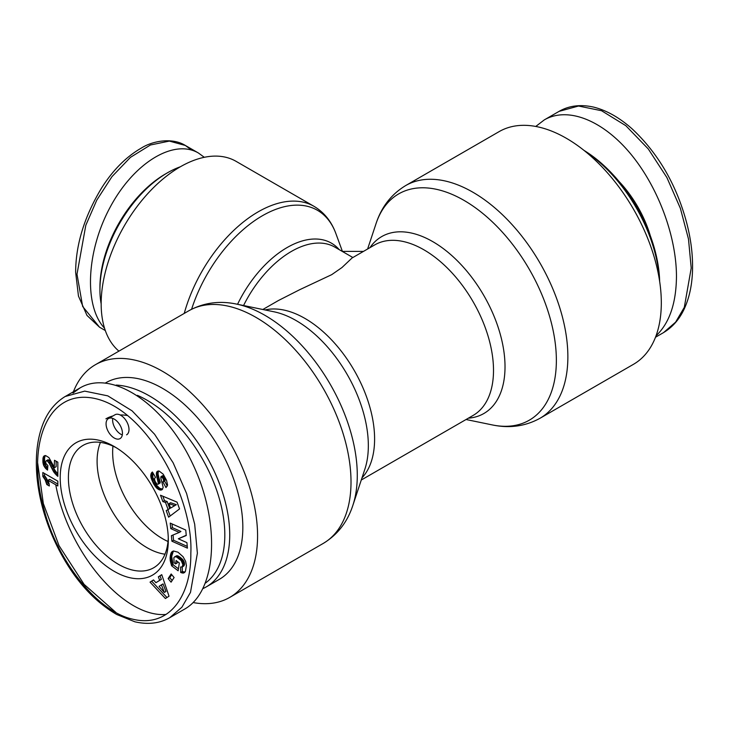 <?xml version="1.0" encoding="UTF-8"?>
<svg xmlns="http://www.w3.org/2000/svg" width="729" height="729" viewBox="0 0 729 729"><rect width="100%" height="100%" fill="white"/><g stroke="black" fill="none" stroke-linecap="round" stroke-linejoin="round"><path stroke-width="1.09" d="M351.979 258.057L341.937 267.561L331.686 274.669L299.728 289.686L278.496 300.485L262.832 309.497M363.452 251.405L342.42 251.405M184.237 313.424A111.765 64.526 120 0 1 314.008 206.334L236.068 161.337A111.765 64.526 120 0 0 127.22 220.978A111.765 64.526 120 0 0 118.918 351.132M499.146 131.612A134.346 77.566 60 0 1 633.492 209.177A134.346 77.566 60 0 1 633.483 364.309L540.043 418.255A134.346 77.566 -120 0 0 540.043 263.123A134.346 77.566 -120 0 0 405.698 185.558L499.146 131.612M193.13 602.555A134.346 77.566 -120 0 0 229.753 597.397A134.346 77.566 -120 0 0 257.574 535.897A134.346 77.566 -120 0 0 198.935 400.695A134.346 77.566 -120 0 0 95.408 364.71A134.346 77.566 -120 0 0 73.401 391.765M101.158 303.902A95.545 55.167 -60 0 1 99.928 289.805A95.545 55.167 -60 0 1 167.488 172.782A95.545 55.167 -60 0 1 180.318 166.795M167.488 172.782L165.447 173.967A92.656 53.49 120 0 0 99.928 287.436L99.928 289.805M104.539 328.205C83.789 306.08 86.323 251.305 110.143 207.227C133.699 162.959 173.702 138.419 198.47 153.035L204.302 157.3M203.127 588.513A113.496 65.528 -120 0 0 206.225 586.909A113.496 65.528 -120 0 0 229.726 534.958A113.496 65.528 -120 0 0 116.257 385.076M137.389 395.337A110.024 63.523 60 0 1 224.814 534.958A110.024 63.523 60 0 1 205.614 582.963M127.484 415.521A82.231 47.476 -120 0 0 120.157 414.983M112.931 415.967A82.231 47.476 -120 0 0 105.905 418.829M105.623 382.88L105.833 382.761A113.496 65.528 60 0 1 193.294 413.17A113.496 65.528 60 0 1 242.83 527.386A113.496 65.528 60 0 1 219.329 579.345L206.225 586.909M112.949 446.121A70.604 40.76 -120 0 0 112.649 452.226A70.604 40.76 -120 0 0 168.016 541.501M168.308 540.153A76.436 44.132 -120 0 0 168.308 540.098A76.436 44.132 -120 0 0 114.307 446.567A76.436 44.132 -120 0 0 60.206 477.705A76.436 44.132 -120 0 0 114.243 571.354A76.436 44.132 -120 0 0 168.308 540.153M186.916 542.64L187.426 548.153L171.898 541.2L171.388 535.678L179.27 532.425L170.741 528.598L170.24 523.094L185.758 530.056L186.26 535.514L178.323 538.786L186.916 542.64M170.094 557.849L171.151 552.855L173.52 550.996L177.985 552.199L183.061 556.719L185.631 561.348L186.405 565.549L185.448 571.308L183.362 573.049L180.683 572.484L180.61 566.98L182.095 566.989L182.888 564.647L181.202 560.592L176.427 556.892L174.595 556.847L173.857 557.767L174.14 562.779L175.589 563.891L176.108 560.51L179.316 562.961L178.131 570.78L171.552 565.75L170.094 557.849L171.734 556.901L173.192 564.811L178.432 568.811M158.348 576.83L161.747 574.671L169.028 596.213L165.401 598.518L150.037 582.134L153.509 579.919L155.924 582.708L159.697 580.302L158.348 576.83L159.988 575.892L161.337 579.355L155.924 582.708M179.553 508.915L168.618 517.171L166.212 510.655L168.107 509.535L165.492 502.454L162.859 501.588L160.508 495.228L177.038 502.126L179.553 508.915M155.459 481.96L156.853 483.846A1.804 1.048 -120 0 0 157.582 484.238A2.114 1.221 -120 0 0 158.002 484.247A1.987 1.148 -120 0 0 158.166 484.174A1.987 1.148 -120 0 0 158.466 483.828L156.544 475.673L156.644 472.192L157.409 471.289L159.095 471.016L163.196 474.169L166.558 480.356L167.57 485.022L165.993 487.592L162.922 481.933L163.642 480.548L163.014 478.397L160.991 476.593L160.772 477.869L163.168 487.373L162.23 489.56L160.298 490.088L156.735 488.157L153.71 484.01L150.985 477.55L151.058 473.914A8.529 4.921 60 0 1 152.425 472.018L155.505 477.395C154.311 478.188 154.293 479.709 155.459 481.96M54.201 467.125L54.493 460.272L57.837 462.195L57.837 476.374L53.837 472.1L49.208 463.289L47.276 460.919L46.118 460.828L45.645 462.013L46.127 463.762L47.877 465.549L47.54 470.087L45.59 468.392L43.585 465.22L42.92 462.405L42.984 458.177L43.786 456.199L45.681 455.589L48.925 457.602L54.201 467.125M49.317 485.997L46.793 484.539L45.162 479.864L42.838 476.42L42.838 472.52L57.837 481.176L57.837 485.961L48.005 480.293A11.6 6.698 60 0 1 49.317 485.997M168.126 578.598L171.16 573.978L174.103 577.541L171.069 582.161L168.126 578.598L169.766 577.66L172.144 580.53M106.07 423.841A11.582 6.689 60 0 1 108.466 418.537A11.582 6.689 60 0 1 120.048 425.226A11.582 6.689 60 0 1 120.048 438.603A11.582 6.689 60 0 1 111.127 435.495A11.582 6.689 60 0 1 106.07 423.841M55.759 484.767C68.016 552.363 123.912 618.101 166.021 614.447M65.173 396.503L84.728 391.127L107.792 395.865L132.077 410.837L154.566 434.211L173.137 462.797L186.578 493.442L194.679 524.169L197.386 553.174L190.488 592.385L181.922 607.184L169.83 617.645L184.574 609.134C217.06 590.927 220.832 522.748 192.62 463.708C164.872 404.404 112.066 368.883 79.98 387.965L72.982 393.068M168.271 537.665A70.64 40.788 60 0 1 153.701 567.754A70.64 40.788 60 0 1 83.033 526.976A70.64 40.788 60 0 1 83.06 445.392A70.64 40.788 60 0 1 116.394 447.816M178.323 538.786L186.241 535.25M172.035 523.905L172.381 527.659L180.91 531.477L179.27 532.425M170.741 528.598L172.381 527.659M173.055 534.995L173.538 540.253L187.262 546.404M171.898 541.2L173.538 540.253M170.149 557.002L171.789 556.054L171.734 556.901M170.085 558.687L171.725 557.74M170.121 559.498L171.752 558.551M170.194 560.3L171.834 559.353M170.285 560.92L171.926 559.972M170.44 561.731L172.071 560.783M170.632 562.624L172.272 561.685M170.896 563.599L172.527 562.651M171.197 564.638L172.828 563.69M171.552 565.75L173.192 564.811M177.448 561.53L177.229 562.943L175.589 563.891M174.595 556.847L176.764 555.717L178.058 555.954L182.842 559.644L184.182 561.95L184.483 564.547L183.735 566.041L182.095 566.989M175.133 556.664L176.764 555.717M175.261 556.655L176.901 555.708M175.807 556.701L177.439 555.753M176.427 556.892L178.058 555.954M177.147 557.238L178.778 556.291M177.958 557.749L179.598 556.801M178.86 558.387L180.491 557.439M178.951 558.46L180.582 557.512M179.817 559.17L181.448 558.223M180.555 559.881L182.195 558.933M181.202 560.592L182.842 559.644M181.731 561.312L183.371 560.364M182.159 562.023L183.799 561.075M182.551 562.897L184.182 561.95M182.797 563.79L184.437 562.843M182.888 564.647L184.528 563.699M182.842 565.494L184.483 564.547M182.751 565.932L184.391 564.993M182.487 566.57L184.127 565.622M182.259 566.898L182.323 571.536L184.966 572.101M180.683 572.484L182.323 571.536M181.348 572.757L182.988 571.809M182.086 572.958L183.717 572.01M182.76 573.067L184.391 572.119M183.362 573.049L184.929 572.137M183.69 572.985L184.729 572.383M171.953 551.771L173.083 551.115M171.807 551.917L173.302 551.051M173.402 551.024L171.789 556.054M171.461 552.336L173.101 551.397M171.151 552.855L172.782 551.908M170.887 553.457L172.518 552.518M170.65 554.149L172.281 553.211M170.449 554.924L172.08 553.985M170.294 555.799L171.935 554.86M170.24 556.127L171.88 555.188M161.419 584.858L159.059 586.362L164.317 592.431L165.948 591.483L163.059 583.911L161.419 584.858L164.317 592.431M161.774 574.753L159.988 575.892M159.697 580.302L161.337 579.355M153.564 579.983L151.668 581.186L166.977 597.516M150.037 582.134L151.668 581.186M170.595 508.086L176.354 504.687L170.595 502.718L168.955 503.666L170.595 508.086L176.354 504.687M174.714 505.634L168.955 503.666M162.859 496.212L164.499 500.65L167.132 501.506L169.748 508.587L167.852 509.708L170.176 515.995M162.859 501.588L164.499 500.65M165.492 502.454L167.132 501.506M168.107 509.535L169.748 508.587M166.212 510.655L167.852 509.708M151.058 473.914L152.698 472.975L152.862 477.477L156.99 485.632L159.779 488.339L162.622 489.132M150.867 474.588L152.498 473.64M150.748 475.335L152.379 474.388M150.739 476.046L152.379 475.098M150.821 476.757L152.461 475.809M150.985 477.55L152.616 476.602M151.222 478.415L152.862 477.477M151.55 479.372L153.19 478.424M151.96 480.402L153.6 479.454M152.452 481.523L154.092 480.584M153.026 482.716L154.666 481.769M153.154 482.972L154.794 482.024M153.71 484.01L155.341 483.063M154.256 484.949L155.888 484.001M154.803 485.806L156.434 484.858M155.359 486.58L156.99 485.632M155.915 487.273L157.546 486.325M156.042 487.428L157.683 486.489M156.735 488.157L158.366 487.209M157.437 488.776L159.077 487.838M158.147 489.277L159.779 488.339M160.517 488.731L158.876 489.678L160.498 488.722M159.605 489.952L161.237 489.004M160.298 490.088L161.929 489.141M160.936 490.088L162.576 489.141M161.537 489.943L162.266 489.524M160.991 476.593L162.868 475.618L164.061 476.484L165.283 479.6L164.563 480.985L167.305 486.052M161.227 476.566L162.868 475.618M161.929 476.894L163.569 475.946M162.421 477.422L164.061 476.484M163.014 478.397L164.645 477.449M163.178 478.771L164.818 477.823M163.533 479.746L165.164 478.798M163.642 480.548L165.283 479.6M163.615 480.83L165.255 479.882M163.396 481.45L165.027 480.502M162.922 481.933L164.563 480.985M156.963 471.681L158.093 471.034M158.457 470.97L158.047 473.905L160.107 482.88A1.987 1.148 60 0 1 159.797 483.236A1.987 1.148 60 0 1 159.633 483.3L158.302 484.074M156.644 472.192L158.275 471.253M156.434 472.857L158.075 471.909M156.352 473.64L157.983 472.693M156.352 474.132L157.993 473.185M156.416 474.852L158.047 473.905M156.544 475.673L158.184 474.725M156.744 476.584L158.384 475.636M156.999 477.586L158.64 476.638M157.327 478.689L158.968 477.741M158.002 480.703L159.642 479.764M158.339 481.833L159.97 480.885M158.521 482.671L160.161 481.723M158.576 483.254L160.216 482.306M158.466 483.828L160.107 482.88M54.493 467.644L56.133 466.697L56.133 461.22M43.786 456.199L44.843 455.598M45.207 455.589L44.515 458.286L44.733 462.587L45.781 465.476L47.704 467.9M43.33 456.901L44.97 455.962M43.175 457.32L44.806 456.372M42.984 458.177L44.624 457.229M42.883 459.234L44.515 458.286M42.838 460.509L44.478 459.562M42.847 461.156L44.487 460.218M42.92 462.405L44.56 461.457M43.102 463.535L44.733 462.587M43.348 464.546L44.988 463.598M43.585 465.22L45.216 464.273M44.141 466.423L45.781 465.476M44.843 467.517L46.483 466.569L44.861 467.526M45.59 468.392L47.23 467.444M46.483 469.248L47.649 468.574M46.118 460.828L48.032 459.771L49.353 460.3L54.875 470.187L57.837 474.041M46.392 460.719L48.032 459.771M47.276 460.919L48.916 459.981M47.713 461.247L49.353 460.3M48.588 462.277L50.228 461.329M48.697 462.423L50.328 461.475M49.208 463.289L50.848 462.341M49.854 464.51L51.486 463.562M51.212 467.362L52.852 466.414M51.932 468.774L53.572 467.827M52.588 470.014L54.228 469.066M53.235 471.125L54.875 470.187M53.837 472.1L55.477 471.153M54.393 472.911L56.033 471.973M55.158 473.859L56.789 472.911M56.015 474.816L57.655 473.868M56.917 475.654L57.837 475.126M46.793 484.539L48.433 483.6L49.116 483.992M48.005 480.293L49.645 479.345L57.837 484.074M44.478 473.458L44.478 475.481L46.802 478.917L48.433 483.6M42.838 476.42L44.478 475.481M42.956 476.556L44.587 475.618M43.786 477.595L45.426 476.657M44.524 478.698L46.155 477.75M45.162 479.864L46.802 478.917M45.572 480.73L47.212 479.782M46.018 481.878L47.649 480.93M46.428 483.145L48.059 482.197M171.734 574.662L169.766 577.66M112.758 418.41A11.582 6.689 -120 0 0 112.621 420.059A11.582 6.689 -120 0 0 122.308 434.949M126.6 434.821A11.582 6.689 -120 0 0 126.6 421.444A11.582 6.689 -120 0 0 115.018 414.755L108.466 418.537M584.822 151.049A113.496 65.528 60 0 1 659.49 280.383M659.645 281.376A110.024 63.523 -120 0 0 584.038 150.42M535.76 126.454L544.326 119.875C567.481 106.525 601.908 119.802 629.783 152.844C657.649 185.895 676.448 235.74 676.466 276.564C676.193 303.437 669.377 323.202 656.018 335.841M618.73 181.138A82.231 47.476 60 0 1 650.386 235.977M236.624 304.102L273.995 311.793A102.151 58.976 60 0 1 368.336 445.665A102.151 58.976 60 0 1 364.864 469.194L352.845 505.407A130.637 75.424 -120 0 0 357.283 475.308A130.637 75.424 -120 0 0 236.624 304.102C219.42 300.476 203.491 302.699 188.847 310.754A134.346 77.566 60 0 1 292.375 346.749A134.346 77.566 60 0 1 351.013 481.951A134.346 77.566 60 0 1 323.193 543.451L229.753 597.397M361.976 477.887A98.442 56.835 -120 0 0 354.212 370.414A98.442 56.835 -120 0 0 265.019 309.953M243.559 305.524A86.86 50.146 -60 0 1 334.848 247.122L352.863 257.519M339.231 249.646A88.574 51.139 120 0 0 237.554 304.294M191.59 309.269A110.052 63.541 -60 0 1 265.948 213.788A110.052 63.541 -60 0 1 335.878 233.553C331.476 221.479 324.186 212.403 314.008 206.334M367.616 249.008L376.046 223.612A130.637 75.424 60 0 1 529.309 269.329A130.637 75.424 60 0 1 492.266 424.916C509.471 428.534 525.399 426.319 540.043 418.255M468.382 418.173A102.151 58.976 -120 0 0 483.865 295.564A102.151 58.976 -120 0 0 369.94 247.66M351.97 258.039L374.679 244.926A98.442 56.835 60 0 1 473.121 301.76A98.442 56.835 60 0 1 473.121 415.43L361.274 480.01M105.304 330.538L99.554 327.221L82.659 306.481L77.001 274.213L85.803 225.288L96.775 200.147L111.974 176.637L130.427 157.373L150.411 144.998L169.365 141.089L185.366 145.472L191.563 150.056M164.982 554.195A70.604 40.76 60 0 1 97.094 461.211A70.604 40.76 60 0 1 100.438 442.403M37.689 463.197L43.321 503.493L59.022 545.638L84.099 584.376L115.911 612.46M190.834 553.174C191.299 595.912 169.319 628.207 132.532 619.149C95.426 610.893 56.443 557.913 44.36 510.482C25.697 447.205 46.383 386.944 96.064 398.772C147.613 410.91 193.586 498.117 190.834 553.174M150.739 475.417L152.379 474.47M157.728 479.882L159.369 478.944M50.611 466.095L52.251 465.157M544.326 119.875L559.061 111.373L578.525 106.024L601.553 110.726L625.819 125.68L648.3 148.98L666.889 177.548L680.357 208.284L688.486 239.021L691.22 268.062L684.303 307.356L675.628 322.136L663.645 332.524M342.457 251.514L335.878 233.553M466.059 419.512L492.266 424.916M376.046 223.612C381.513 206.899 391.391 194.215 405.698 185.558M352.845 505.407C347.387 522.119 337.5 534.794 323.193 543.451M188.847 310.754L95.408 364.71M99.545 327.212L86.979 315.42L78.459 296.065L75.643 272.309C75.734 244.552 84.418 216.404 101.695 187.845C113.031 169.966 126.299 156.68 141.49 147.978C152.379 141.025 172.19 137.189 185.448 145.518M185.366 145.472L198.47 153.035M169.985 617.554C159.861 623.423 148.151 624.835 134.856 621.791L116.749 614.501C96.228 602.591 78.723 584.23 64.234 559.407C38.71 515.968 29.415 463.143 41.735 427.385C46.419 413.489 54.228 403.201 65.182 396.494M65.245 396.476L79.98 387.965M158.166 484.174L159.797 483.236M663.572 332.57C672.858 326.993 679.911 318.737 684.75 307.784C689.689 296.557 692.295 283.617 692.55 268.955C692.933 246.985 688.422 223.73 679.009 199.199C668.265 171.57 652.674 148.16 632.234 128.969C619.486 117.615 606.564 110.316 593.47 107.072C580.393 104.211 568.875 105.669 558.924 111.455L558.924 111.455M663.654 332.542L655.489 337.245"/></g></svg>
